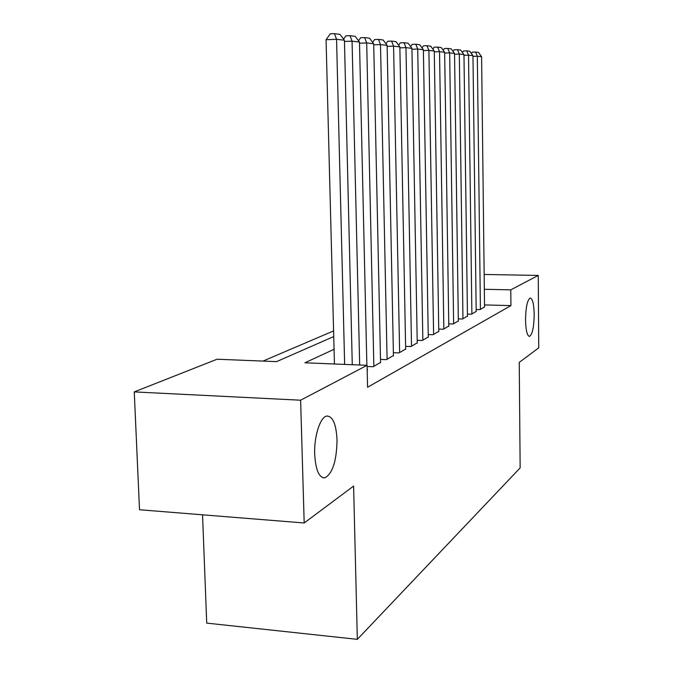 <?xml version="1.0" encoding="UTF-8"?>
<svg xmlns="http://www.w3.org/2000/svg" width="673" height="673" viewBox="0 0 673 673"><rect width="100%" height="100%" fill="white"/><g stroke="black" fill="none" stroke-linecap="round" stroke-linejoin="round"><path stroke-width="1.01" d="M525.529 320.003C525.781 307.208 527.338 299.872 530.198 298.004C532.595 298.585 533.933 304.078 534.202 314.484C533.967 327.12 532.41 334.431 529.542 336.407C527.161 335.945 525.823 330.477 525.529 320.003M314.686 454.14C313.997 436.02 320.382 416.595 326.935 416.023C332.849 416.301 336.214 424.268 337.038 439.923C336.651 460.904 332.597 473.548 324.874 477.847C319.019 477.855 315.62 469.956 314.686 454.14M202.539 514.811L206.72 623.114L357.338 639.35L520.145 467.895L519.236 362.402L538.745 347.832L538.249 275.425L510.782 289.844L484.333 289.281M357.338 639.35L353.603 486.074L304.188 522.98L139.513 509.747L134.255 391.905L217.101 359.222L276.553 361.637L333.741 336.567M333.598 330.906L263.008 361.081M476.164 309.53L480 309.63L484.543 306.972M467.441 314.098L471.445 314.207L476.19 311.422M458.313 318.867L462.502 318.985L467.466 316.074M448.756 323.856L453.148 323.982L458.338 320.945M438.746 329.08L443.347 329.223L448.79 326.035M428.238 334.557L433.067 334.717L438.779 331.368M417.201 340.302L422.282 340.479L428.28 336.971M405.6 346.343L410.951 346.536L417.252 342.843M393.377 352.702L399.022 352.913L405.651 349.026M380.489 359.399L386.445 359.634L393.436 355.537M367.105 366.474L373.179 366.726L380.556 362.394M367.18 369.931L367.668 369.67L367.172 369.645M334.069 349.304L304.919 362.789L367.079 365.313L367.576 387.261L510.933 305.601L484.518 304.936M304.188 522.98L300.621 400.208L134.255 391.905M484.165 274.458L538.249 275.425M510.933 305.601L510.782 289.844M367.079 365.313L300.621 400.208M344.652 364.396L336.559 39.303L326.069 39.715L334.447 363.984M352.273 364.707L344.433 40.245L336.559 39.303L334.464 33.65L340 34.373L344.433 40.245M326.069 39.715L330.275 33.818L334.464 33.65M359.676 365.01L352.072 41.162L344.458 41.457M366.861 365.296L359.483 42.054L352.072 41.162L349.994 35.677L355.218 36.35L359.483 42.054M343.575 39.118L345.905 35.837L349.994 35.677M373.86 366.356L366.692 42.921L359.508 43.198M380.565 362.772L373.7 43.762L366.692 42.921L364.64 37.579L369.57 38.226L373.7 43.762M358.516 40.767L360.661 37.738L364.64 37.579M387.093 359.289L380.506 44.586L373.717 44.839M393.444 355.891L387.135 45.377L380.506 44.586L378.478 39.387L383.147 39.993L387.135 45.377M372.632 42.332L374.6 39.539L378.478 39.387M399.627 352.585L393.579 46.151L387.152 46.395M405.659 349.363L399.855 46.908L393.579 46.151L391.577 41.095L396.002 41.667L399.855 46.908M385.974 43.812L387.783 41.238L391.577 41.095M411.531 346.225L405.97 47.64L399.871 47.867M417.252 343.163L411.926 48.355L405.97 47.64L403.993 42.71L408.183 43.257L411.926 48.355M398.618 45.226L400.292 42.853L403.993 42.71M422.837 340.185L417.723 49.053L411.943 49.264M428.28 337.274L423.384 49.735L417.723 49.053L415.771 44.241L419.759 44.763L423.384 49.735M410.623 46.58L412.154 44.376L415.771 44.241M433.597 334.431L428.894 50.399L423.393 50.593M438.779 331.663L434.278 51.039L428.894 50.399L426.968 45.705L430.762 46.193L434.278 51.039M422.021 47.859L423.426 45.831L426.968 45.705M443.844 328.954L439.528 51.67L434.287 51.855M448.79 326.312L444.651 52.292L439.528 51.67L437.627 47.093L441.236 47.564L444.651 52.292M432.857 49.087L434.161 47.219L437.627 47.093M453.627 323.73L449.648 52.889L444.66 53.066M458.347 321.206L454.536 53.478L449.648 52.889L447.772 48.414L451.213 48.86L454.536 53.478M443.187 50.265L444.382 48.532L447.772 48.414M462.957 318.741L459.306 54.05L454.544 54.21M467.466 316.327L463.966 54.606L459.306 54.05L457.455 49.676L460.736 50.105L463.966 54.606M453.03 51.392L454.132 49.794L457.455 49.676M471.882 313.971L468.526 55.152L463.975 55.312M476.198 311.666L472.976 55.691L468.526 55.152L466.7 50.879L469.838 51.291L472.976 55.691M462.435 52.469L463.445 50.997L466.7 50.879M480.413 309.412L477.334 56.212L472.984 56.364M484.543 307.199L481.599 56.725L477.334 56.212L475.533 52.031L478.537 52.418L481.599 56.725M471.411 53.495L472.345 52.141L475.533 52.031M324.874 477.847L322.771 477.704"/></g></svg>
